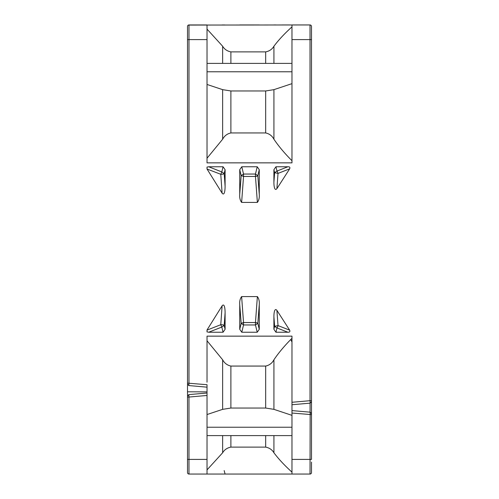 <?xml version="1.0" encoding="UTF-8"?>
<svg xmlns="http://www.w3.org/2000/svg" width="499" height="499" viewBox="0 0 499 499"><rect width="100%" height="100%" fill="white"/><g stroke="black" fill="none" stroke-linecap="round" stroke-linejoin="round"><path stroke-width="0.75" d="M241.778 166.76L243.537 174.045L255.463 174.045L255.463 176.453L243.537 176.453L243.537 174.045L241.235 175.511L243.537 176.453L241.622 202.426C240.069 200.324 239.439 197.579 239.738 194.192L241.179 175.679L239.738 169.704L241.778 166.76L257.222 166.76L259.262 169.704L259.262 194.192C259.561 197.579 258.931 200.324 257.378 202.426L255.463 176.453A2.439 0.773 174.8 0 0 257.821 175.679L255.463 174.045L257.222 166.76M277.625 172.224A2.439 0.767 68.4 0 0 276.982 171.057L274.631 172.691L278.018 173.415A2.439 0.767 68.4 0 0 277.625 172.224M278.018 325.591L274.631 326.315L276.982 327.949A2.439 0.767 111.6 0 0 277.625 326.783A2.439 0.767 111.6 0 0 278.018 325.591A4804.578 3479.502 1.1 0 0 289.657 330.157C290.281 331.61 289.688 332.309 287.879 332.24L276.982 327.949L275.947 332.24L273.907 329.296L273.907 316.871C273.857 313.116 274.581 307.559 276.895 310.334L278.018 325.591M257.222 332.24L255.463 324.961L243.537 324.961L243.537 322.547L255.463 322.547L255.463 324.961L257.821 323.327A2.439 0.773 5.2 0 0 255.463 322.547L257.378 296.574C258.931 298.676 259.561 301.421 259.262 304.808L259.262 329.296L257.222 332.24L241.778 332.24L239.738 329.296L239.738 304.808C239.439 301.421 240.069 298.676 241.622 296.574L243.537 322.547L241.179 323.327L243.537 324.961L241.778 332.24M187.505 91.429L187.505 58.882M187.505 31.836L187.505 28.923M187.505 451.108L187.505 462.093M311.495 36.508L311.495 35.516M207.029 382.19L207.029 336.145L291.971 336.145L291.971 474.05L291.971 415.355L273.926 409.348L265.674 408.045L230.887 408.045L222.635 409.348L222.635 359.773C224.444 363.16 227.195 365.249 230.887 366.06L265.674 366.06C269.373 365.262 272.123 363.166 273.926 359.773C278.617 352.805 284.63 345.645 291.971 338.291M290.736 339.532L291.971 341.977M225.093 169.704L224.157 173.571L221.806 171.937L220.77 174.288A2.439 0.705 175.4 0 0 224.157 173.571A255.351 66.093 90 0 1 225.093 186.202C225.118 190.138 224.494 196.119 222.111 193.182L220.77 174.288L207.029 169.024L207.029 167.065L208.682 166.76L221.806 171.937L223.053 166.76L225.093 169.704L225.093 186.202M225.093 329.296L224.157 325.429A2.439 0.705 4.6 0 0 220.77 324.712L221.806 327.063L224.157 325.429A254.833 65.955 -90 0 0 225.093 312.798L225.093 329.296L223.053 332.24L208.682 332.24L207.029 331.835M207.029 336.145L207.029 340.773L222.635 359.773M188.971 25.069L310.029 24.956A1.466 1.466 -45 0 1 311.495 26.416L311.495 39.596L311.495 26.416A1.466 1.466 124.4 0 0 310.029 24.956L291.971 24.956L291.971 162.855L207.029 162.855L207.029 24.956L188.971 24.956A1.466 1.466 45 0 0 187.505 26.416L187.505 396.069L188.84 394.609L188.971 397.048L187.505 397.048L187.505 472.584A1.466 1.466 135.3 0 0 188.971 474.05A1.466 1.466 135 0 1 187.505 472.584L187.505 397.048L187.505 459.404L188.971 459.404L188.971 474.05L310.029 474.05A1.466 1.466 -135.2 0 0 311.495 472.584L311.495 472.541M273.926 139.227C272.117 135.847 269.366 133.751 265.674 132.946L265.674 90.961L273.926 89.652L273.926 139.227C278.617 146.195 284.63 153.361 291.971 160.715M230.887 132.946C227.188 133.744 224.438 135.84 222.635 139.227L222.635 89.652L230.887 90.961L230.887 132.946L265.674 132.946M207.029 158.227L222.635 139.227M291.971 472.123C284.63 465.498 278.617 459.049 273.926 452.774C272.117 449.73 269.366 447.846 265.674 447.116L230.887 447.116C227.188 447.84 224.438 449.724 222.635 452.774L207.029 469.883M273.926 89.652L291.971 83.651M222.635 89.652L207.029 84.462M265.674 90.961L230.887 90.961M311.495 317.576L311.495 317.096M265.674 63.392L265.674 51.884L230.887 51.884L230.887 63.392M222.635 63.392L222.635 46.226C224.444 49.27 227.195 51.16 230.887 51.884M265.674 51.884C269.373 51.166 272.123 49.282 273.926 46.226L273.926 63.392M222.635 46.226L207.029 29.123M291.971 26.884C284.63 33.502 278.617 39.951 273.926 46.226M222.111 193.182L207.029 169.024M208.682 166.76L223.053 166.76M259.262 194.192L257.821 175.679L259.262 169.704M257.378 202.426L241.622 202.426M239.738 194.192L239.738 169.704M273.907 169.704L275.947 166.76L287.879 166.76C289.688 166.697 290.281 167.39 289.657 168.843A4836.059 3458.382 178.4 0 0 278.018 173.415L276.895 188.666C274.581 191.448 273.857 185.884 273.907 182.129L274.631 172.691L273.907 169.704L273.907 182.129M275.947 166.76L276.982 171.057L287.879 166.76M289.657 168.843L276.895 188.666M287.879 332.24L275.947 332.24M273.907 329.296L274.631 326.315L273.907 316.871M276.895 310.334L289.657 330.157M239.738 329.296L241.179 323.327L239.738 304.808M241.622 296.574L257.378 296.574M259.262 329.296L257.821 323.327L259.262 304.808M207.029 330.531L207.029 330.107L220.77 324.712L222.111 305.818C224.494 302.881 225.118 308.869 225.093 312.798M223.053 332.24L221.806 327.063L208.682 332.24M207.029 331.941L207.029 330.107M207.029 329.982L222.111 305.818M187.505 351.527L187.505 359.143M187.505 95.64L187.505 104.784M187.505 369.135L187.505 365.717L187.505 369.135M187.505 364.495L187.505 364.133M187.505 415.467L187.505 416.821M187.505 417.769L187.505 423.807M187.505 36.914L187.505 47.898M207.029 39.596L188.971 39.596L188.971 24.956A1.466 1.466 -124.5 0 0 187.505 26.416L187.505 365.717M187.505 379.689L187.505 39.596L188.971 39.596L188.971 383.132L188.84 385.571L187.505 384.111L187.505 397.048L187.505 384.087M187.505 407.571L187.505 397.048L187.505 407.571M187.505 396.761L187.505 396.112M187.505 396.069L187.505 383.319M187.505 381.23L187.505 383.132L207.029 384.71L207.029 393.019L188.84 394.609L207.029 393.019L207.029 474.05M207.029 387.162L188.84 385.571M207.029 380.238L207.029 380.656M207.029 391.883L187.505 391.802M207.029 415.025L207.029 414.02M291.971 24.956L310.029 24.956L310.029 39.596L311.495 39.596L311.495 401.683L310.16 403.142L291.971 404.733L310.16 403.142L310.029 400.703L291.971 402.281M223.053 474.05L225.093 474.05L224.157 470.569M257.378 474.05L241.622 474.05M239.738 474.05L241.778 474.05M257.222 474.05L259.262 474.05M273.907 474.05L275.947 474.05M289.869 474.05L281.866 474.05M207.029 340.773L207.029 380.35M207.029 414.544L222.635 409.348M291.971 381.741L291.971 371.456M291.971 416.047L291.971 411.157M311.495 462.093L311.495 472.584A1.466 1.466 -135 0 1 310.029 474.05L310.147 412.18L291.971 410.59L291.971 404.733L310.16 403.142L311.495 401.683L310.11 403.148M273.926 435.608L273.926 452.774M273.926 359.773L273.926 409.348M222.635 452.774L222.635 435.608M311.495 451.108L311.495 457.683M311.495 434.323L311.495 433.949M311.495 420.339L311.495 426.608M311.495 72.392L311.495 100.823M311.495 30.009L311.495 29.865A0.979 0.979 170.5 0 1 311.495 29.871L311.495 30.277M311.495 32.797L311.495 31.506M311.495 31.125L311.495 31.73M311.495 58.882L311.495 64.901M311.495 100.879L311.495 101.634M311.495 158.882L311.495 167.745M311.495 171.456L311.495 173.172M311.495 281.661L311.495 279.047M311.495 164.109L311.495 170.914M311.495 160.298L311.495 162.225M311.495 27.875L311.495 27.514M311.495 328.055L311.495 327.55M311.495 326.914L311.495 325.03M311.495 324.799L311.495 315.081M311.495 298.321L311.495 290.262M311.495 289.058L311.495 287.948M311.495 253.511L311.495 250.205M311.495 205.064L311.495 190.986M291.971 459.404L311.495 459.404L311.495 413.64L310.147 412.18L291.971 410.59M291.971 413.041L311.495 414.619L311.495 413.64L310.122 412.18M311.495 414.619L311.495 417.663M311.495 417.719L311.495 419.366M311.495 324.656L311.495 340.299M311.495 413.64L311.495 400.703L310.029 400.703L310.029 39.596L291.971 39.596M311.495 305.425L311.495 306.623M311.495 165.668L311.495 168.487M239.738 24.956L241.778 24.956M257.378 24.956L241.622 24.956M257.222 24.956L259.262 24.956M289.869 24.956L281.866 24.956M273.907 24.956L275.947 24.956M223.072 24.956L223.739 24.956M224.413 24.956L224.731 24.956M222.504 24.956L222.136 24.956M187.505 348.352L187.505 364.295M207.029 71.769L291.971 71.769M207.029 395.47L188.971 397.048L188.971 459.404L207.029 459.404M310.079 412.174L310.079 403.148M310.029 474.05L291.971 474.05L310.029 474.05A1.466 1.466 -135 0 0 311.495 472.584M265.674 408.045L265.674 366.06M230.887 366.06L230.887 408.045M291.971 427.238L207.029 427.238M230.887 435.608L230.887 447.116M265.674 447.116L265.674 435.608M311.495 325.573L311.495 340.262M311.495 39.596L311.495 400.703L311.495 39.596M187.505 384.018L187.505 383.525L187.505 384.018M291.971 63.392L207.029 63.392M187.505 365.73L187.505 379.277M187.505 383.132L187.505 384.111M291.971 435.608L207.029 435.608M311.495 432.97L311.495 431.23M311.495 429.096L311.495 428.491M311.495 49.675L311.495 48.996M311.495 49.937L311.495 48.671M311.495 46.887L311.495 44.816M311.495 42.658L311.495 41.149M311.495 449.325L311.495 450.011M311.495 417.576L311.495 417.919M311.495 419.534L311.495 420.389M311.495 458.238L311.495 456.304M311.495 454.184L311.495 452.113M311.495 450.329L311.495 449.069M311.495 312.243L311.495 308.787M311.495 186.769L311.495 188.316M311.495 188.84L311.495 189.701M311.495 192.377L311.495 193.575M188.971 24.956L207.029 24.956"/></g></svg>
